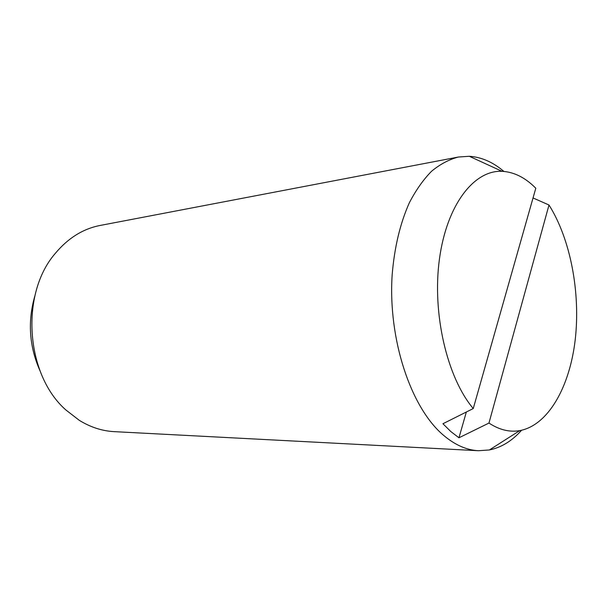 <?xml version="1.0" encoding="UTF-8"?>
<svg xmlns="http://www.w3.org/2000/svg" width="607" height="607" viewBox="0 0 607 607"><rect width="100%" height="100%" fill="white"/><g stroke="black" fill="none" stroke-linecap="round" stroke-linejoin="round"><path stroke-width="0.91" d="M503.886 171.432C493.005 162.137 481.48 157.092 469.302 156.28L458.368 157.031L100.125 225.455C83.022 228.786 68.083 238.096 55.305 253.385C19.993 293.826 25.532 374.815 66.011 410.074L79.282 420.325C90.511 427.237 102.158 431.008 114.215 431.645L478.437 450.72L489.371 449.969C501.321 447.518 512.05 440.948 521.572 430.257M458.368 157.031C449.097 159.444 440.166 164.178 431.585 171.235C423.345 179.596 415.939 190.097 409.368 202.723C400.142 223.368 394.406 247.444 392.152 274.941C387.941 339.442 410.931 407.828 443.406 435.189C454.909 444.939 466.586 450.113 478.437 450.72M533.037 197.958L548.994 205.007L488.961 423.064C499.333 429.87 509.592 432.389 519.751 430.621C548.212 425.34 569.654 387.023 575.186 340.011C580.649 292.862 570.595 239.257 548.994 205.007M488.961 423.064L458.96 437.776L450.811 431.547L442.935 423.739L473.255 408.549L535.799 188.231C525.29 177.601 514.038 171.963 502.035 171.318C474.105 169.907 446.76 204.673 439.43 259.113C431.987 313.424 447.056 377.577 473.255 408.549M34.834 296.026C27.535 321.505 29.235 346.369 39.933 370.619M458.96 437.776L466.343 412.009M519.751 430.621L489.371 449.969M502.035 171.318L469.302 156.28"/></g></svg>
